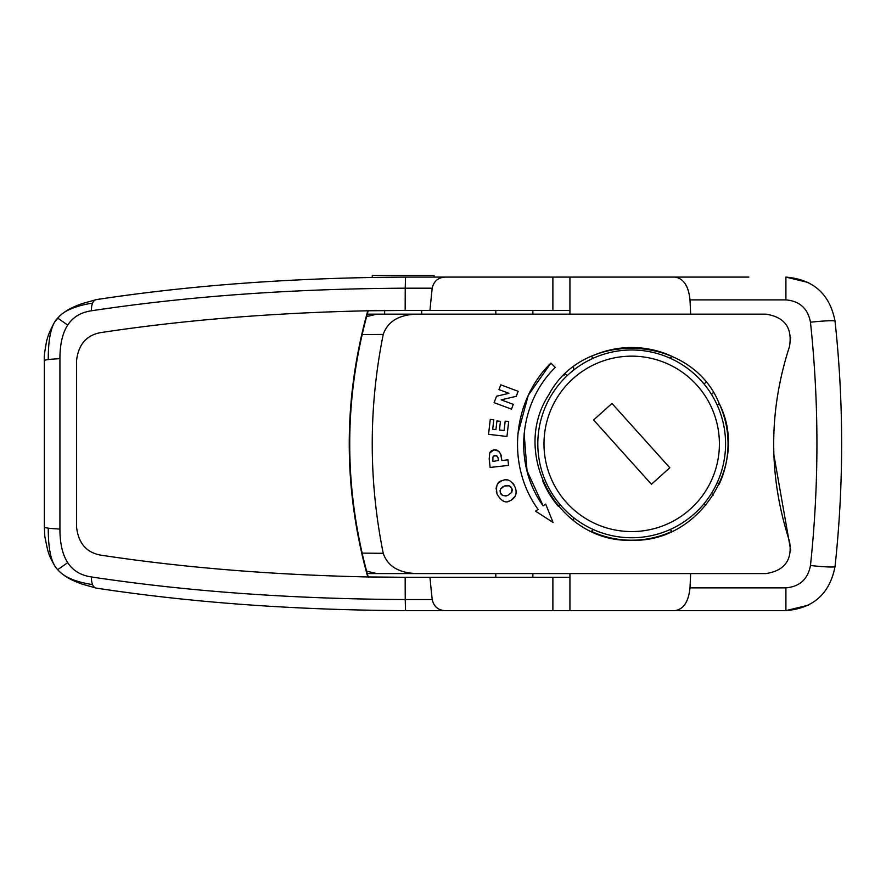 <?xml version="1.0" encoding="UTF-8"?>
<svg xmlns="http://www.w3.org/2000/svg" width="886" height="886" viewBox="0 0 886 886"><rect width="100%" height="100%" fill="white"/><g stroke="black" fill="none" stroke-linecap="round" stroke-linejoin="round"><path stroke-width="1.33" d="M573.641 517.645A34.587 34.587 0 0 1 573.53 520.658M711.513 493.303A34.587 34.587 0 0 1 713.252 495.13M713.252 392.598A34.587 34.587 0 0 1 711.513 394.436M573.53 367.081A34.587 34.587 0 0 1 573.641 370.093M705.71 505.541A22.239 22.239 0 0 0 704.182 503.536M704.182 384.203A22.239 22.239 0 0 0 705.71 382.198M569.931 573.574L569.931 577.284L405.168 577.284A1537.221 40.235 90 0 0 405.223 599.545C292.048 598.969 187.478 591.449 91.502 576.963C80.825 575.402 72.896 570.628 67.724 562.654L57.712 569.654L58.686 570.728L57.701 569.643C51.344 563.452 48.198 549.619 48.265 528.156A37.057 2.503 -0.1 0 0 59.927 529.053L59.927 358.675A37.057 2.503 -179.9 0 0 48.265 359.572A37.057 2.503 -179.9 0 0 44.355 360.68C43.99 357.623 44.522 352.373 45.939 344.942C46.792 338.286 49.76 330.544 54.854 321.74L59.595 316.08C65.63 310.587 71.855 307.298 82.21 303.588L96.253 299.634A12.349 6.423 81.6 0 0 92.587 303.112A12.349 6.423 81.6 0 0 91.502 310.776C187.478 296.289 292.048 288.77 405.223 288.194A1537.221 40.235 90 0 0 405.168 310.454L569.931 310.454L569.931 314.165M67.724 562.654C62.529 554.68 59.927 543.483 59.927 529.053M57.701 569.643L57.712 569.654C63.814 576.985 75.443 581.969 92.587 584.616A12.349 6.423 98.4 0 0 96.253 588.105A12.349 6.423 98.4 0 0 96.286 588.105C190.911 602.558 293.997 610.066 405.544 610.631L445.381 610.631C438.216 610.332 433.819 606.633 432.202 599.545L405.223 599.545L405.544 610.631C294.03 610.066 190.933 602.558 96.253 588.105L82.21 584.14C71.855 580.43 65.63 577.151 59.595 571.647L58.686 570.728M91.502 576.963A12.349 6.423 98.4 0 0 92.587 584.616M55.951 567.516L54.854 565.988C47.445 553.639 47.656 549.674 44.832 536.573L44.355 527.048A37.057 2.503 -0.1 0 0 48.265 528.156M59.927 358.675C59.927 344.255 62.529 333.058 67.724 325.084L57.712 318.085C63.814 310.753 75.443 305.77 92.587 303.112M96.286 299.623A12.349 6.423 81.6 0 0 96.253 299.634C190.933 285.181 294.03 277.661 405.544 277.096C293.997 277.672 190.911 285.181 96.286 299.623M67.724 325.084C72.896 317.11 80.825 312.337 91.502 310.776M58.686 317.011L57.701 318.085C51.344 324.287 48.198 338.109 48.265 359.572M367.779 576.952C343.07 488.219 343.07 399.486 367.779 310.787C271.98 312.858 182.893 320.134 100.539 332.638C86.363 335.262 78.356 344.643 76.539 360.746L76.539 526.982C78.356 543.096 86.363 552.465 100.539 555.101C182.937 567.605 272.024 574.881 367.779 576.952L368.055 576.952C343.358 488.23 343.358 399.497 368.055 310.776L367.779 310.787M405.168 577.284L368.055 576.952M368.055 310.776L405.168 310.454M445.381 277.096L405.544 277.096L405.223 288.194L432.202 288.194C433.808 281.117 438.205 277.418 445.381 277.096L674.8 277.096C683.505 278.337 688.566 285.934 690.006 299.889L785.904 299.889C799.67 301.063 807.866 308.505 810.468 322.216C819.085 403.318 819.085 484.42 810.468 565.523C807.844 579.245 799.659 586.687 785.904 587.85L690.006 587.85L690.659 573.574M432.202 288.194A1037.65 747.972 90 0 0 429.965 310.454M429.965 577.284A1037.65 747.972 90 0 0 432.202 599.545M445.381 610.631L785.904 610.631C813.403 608.339 829.783 593.653 835.033 566.575C843.837 484.775 843.837 402.964 835.033 321.153C829.828 294.097 813.448 279.411 785.904 277.096L808.553 282.601A74.114 74.114 0 0 1 808.575 282.623M368.277 310.454C343.535 399.398 343.535 488.341 368.277 577.284M372.286 277.362L372.286 275.369L434.051 275.369L434.051 277.096M421.692 310.454L421.692 314.165M532.874 310.454L532.874 314.165M532.874 573.574L532.874 577.284M560.273 504.798L558.446 506.449A96.352 96.352 0 0 1 542.675 480.744M563.562 375.73A96.352 96.352 0 0 1 565.445 373.914L567.095 375.753M593.221 529.507L591.361 531.367A96.352 96.352 0 0 0 672.031 531.367L670.17 529.507M717.339 482.338L719.199 484.199A96.352 96.352 0 0 0 719.199 403.529C691.512 334.221 583.497 328.972 548.955 394.547C509.151 455.094 560.107 543.317 631.696 540.216C699.165 542.963 750.154 463.921 719.199 403.529L717.339 405.4M670.17 358.232L672.031 356.36A96.352 96.352 0 0 0 591.361 356.36L593.221 358.232M362.086 334.62L383.239 334.41C387.714 321.441 398.921 314.696 416.874 314.165L376.86 314.165L366.582 316.59M376.86 314.165L367.247 314.165M366.582 571.138L376.86 573.574L416.874 573.574C398.833 572.987 387.625 566.243 383.239 553.318L362.086 553.108M367.247 573.574L376.86 573.574L367.247 573.574M383.239 553.318C368.565 480.356 368.565 407.383 383.239 334.41M416.874 573.574L766.013 573.574C784.797 570.617 792.616 559.786 789.459 541.091C768.45 476.28 768.45 411.458 789.459 346.647C792.616 327.942 784.797 317.122 766.013 314.165L416.874 314.165M518.144 391.302L516.261 396.33L501.177 399.841L513.271 404.359L511.488 409.133L494.122 402.665L496.525 396.241L508.941 393.318L498.995 389.607L500.778 384.823L518.144 391.302L500.778 384.823L498.995 389.607M545.687 504.09L553.085 522.485L535.565 511.178L538.101 509.406C505.939 465.084 512.473 400.627 550.904 363.072L555.267 367.435C518.919 402.964 512.739 463.943 543.151 505.862L545.687 504.09M506.947 436.477L488.54 434.328L490.279 419.399L493.79 419.809L492.694 429.212L495.927 429.599L496.935 420.928L500.446 421.337L499.438 429.998L504.09 430.541L505.186 421.138L508.686 421.548L506.947 436.477M509.882 500.8C505.618 503.514 501.354 501.288 497.079 494.1C495.606 485.805 497.367 481.308 502.362 480.644C507.235 478.219 511.51 480.456 515.176 487.355C517.413 493.546 515.652 498.032 509.882 500.8L508.907 501.122M507.944 459.845L508.564 465.394L490.146 467.454L489.183 458.882L489.748 452.945L494.056 449.822L498.652 451.229L500.535 453.776L501.908 460.521L507.944 459.845M489.748 452.945L490.224 452.037M490.7 451.428L491.863 450.487M491.94 450.453L494.056 449.822M508.564 465.394L490.146 467.454L489.183 458.882M500.834 454.44L501.266 455.769M498.652 451.229L499.228 451.816M494.665 449.778L496.26 449.955M496.448 449.999L497.6 450.453M492.76 457.763L492.738 459.391M498.131 458.272L497.201 456.201L494.255 455.637M493.557 456.046L492.86 457.254L492.959 461.517L498.419 460.388M498.43 460.51L498.032 457.84L496.603 455.747M496.171 455.559L494.953 455.493M498.032 457.84L497.201 456.201M494.809 455.504L492.86 457.254M497.079 494.1L496.337 491.508M496.116 488.95L496.171 488.142M496.26 487.521L496.381 486.935M496.946 485.34L497.223 484.775M497.555 484.232L498.154 483.435M499.073 482.527L501.077 481.198M515.176 487.355L515.862 489.703M516.128 492.461L516.095 493.092M516.029 493.679L515.918 494.266M515.32 496.06L511.1 500.28M502.362 480.644L503.337 480.323M505.939 479.902L507.213 479.968M512.905 483.269L513.991 484.83M500.047 490.467L500.346 492.871L502.871 495.628L507.988 495.352M502.716 486.824L500.468 489.105L500.346 492.871M508.597 485.583L507.877 485.462M507.268 485.428L505.795 485.606M505.596 485.65L504.787 485.893M511.012 487.045L509.295 485.794L504.378 486.037L500.468 489.105M512.197 490.966L512.141 489.471M511.654 492.561L511.886 488.563L509.295 485.794M504.987 496.005L506.094 495.894M506.449 495.828L507.468 495.54M500.634 493.502L501.255 494.466M501.288 494.499L502.871 495.628M507.866 495.396L511.776 492.339M488.54 434.328L490.279 419.399M495.927 429.599L496.935 420.928M504.09 430.541L505.186 421.138M517.889 433.786L528.266 395.3L550.904 363.072L555.267 367.435M553.085 522.485L535.565 511.178M524.124 433.475L527.048 470.843L543.151 505.862M501.177 399.841L513.271 404.359M494.122 402.665L496.525 396.241L508.941 393.318M773.976 455.459L790.677 550.228M790.677 337.511L789.459 346.647M690.659 314.165L690.006 299.889M748.847 277.096L674.8 277.096M808.663 604.983A74.114 74.114 0 0 1 808.553 605.138L785.904 610.631L785.904 587.85M810.468 322.216A24.708 1.617 -6.2 0 1 835.033 321.153M810.468 565.523A24.708 1.617 6.2 0 0 835.033 566.575M690.006 587.85C688.566 601.804 683.505 609.402 674.8 610.631M651.432 484.277L593.598 419.986L611.96 403.462L669.794 467.753L651.432 484.277M701.49 381.08A93.883 93.883 0 0 0 542.42 414.814A93.883 93.883 0 0 0 651.177 535.709A93.883 93.883 0 0 0 701.49 381.08M552.875 310.454L552.875 277.096M552.875 610.631L552.875 577.284M785.904 299.889L785.904 277.096M696.905 385.211A87.703 87.703 0 0 1 649.892 529.662A87.703 87.703 0 0 1 548.29 416.73A87.703 87.703 0 0 1 696.905 385.211M57.701 318.085L55.951 320.223M44.366 527.048L44.366 360.691M569.931 277.096L569.931 310.454M569.931 577.284L569.931 610.631M384.635 310.454L384.635 314.165M495.817 310.454L495.817 314.165M495.817 573.574L495.817 577.284"/></g></svg>
